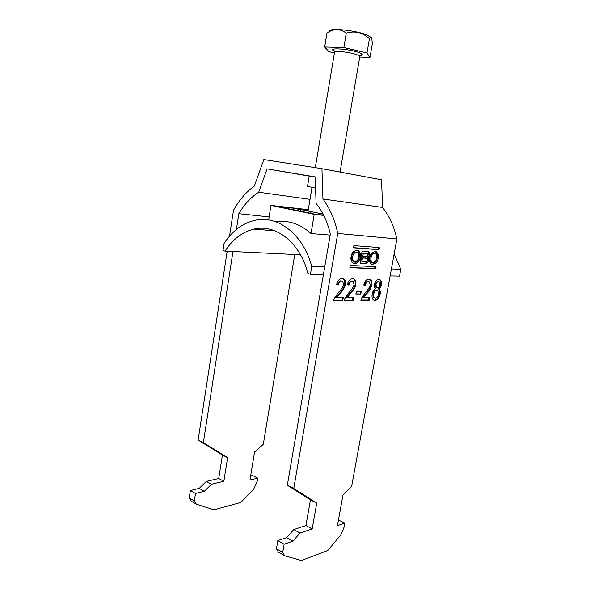<?xml version="1.0" encoding="UTF-8"?>
<svg xmlns="http://www.w3.org/2000/svg" width="590" height="590" viewBox="0 0 590 590"><rect width="100%" height="100%" fill="white"/><g stroke="black" fill="none" stroke-linecap="round" stroke-linejoin="round"><path stroke-width="0.89" d="M378.175 258.221C378.817 255.876 378.19 253.693 376.302 251.665C372.393 251.583 370.144 253.597 369.554 257.705C368.927 260.043 369.539 262.218 371.405 264.224C375.329 264.327 377.585 262.321 378.175 258.221M371.685 264.372C375.011 263.229 376.833 261.097 377.15 257.978C377.792 255.632 377.165 253.449 375.269 251.429L374.982 251.281M374.473 253.25L374.48 253.25C371.892 253.257 370.395 254.688 369.989 257.55C369.547 259.224 369.952 260.765 371.221 262.167L372.238 262.417C374.834 262.417 376.332 260.994 376.745 258.132C377.194 256.451 376.781 254.902 375.506 253.494C372.924 253.501 371.427 254.932 371.022 257.793C370.579 259.475 370.985 261.016 372.246 262.417L371.221 262.167M352.687 256.709C353.108 253.73 354.693 252.269 357.437 252.306C358.764 253.766 359.207 255.359 358.75 257.063C358.329 260.043 356.744 261.503 353.993 261.451C352.673 259.991 352.237 258.413 352.687 256.709M354.037 261.473L352.953 261.193C351.633 259.74 351.197 258.162 351.647 256.458C352.053 253.523 353.624 252.048 356.353 252.033M356.876 250.013L357.238 250.197C359.214 252.291 359.878 254.533 359.229 256.908C358.912 260.153 356.987 262.344 353.447 263.479M360.269 257.159C360.276 259.519 356.662 265.382 353.1 263.295C351.153 261.215 350.497 258.988 351.139 256.613C351.743 252.343 354.125 250.285 358.278 250.44C360.254 252.542 360.918 254.777 360.269 257.159M378.846 249.681L379.348 249.061L379.23 247.557L354.007 245.624L353.476 246.266L353.624 247.837L378.846 249.681L377.814 249.445L378.315 248.825L379.348 249.061M347.104 297.64L353.712 297.618L353.226 300.362L344.361 300.435L344.885 298.503L349.125 292.316C351.286 290.435 352.945 287.935 354.089 284.808L353.189 281.519L352.252 281.253C350.644 281.305 349.553 282.595 348.985 285.11L347.281 284.8C348.351 280.774 350.165 278.76 352.731 278.753L354.339 279.203C355.726 280.243 356.22 282.108 355.807 284.808C354.738 288.525 352.975 291.46 350.512 293.628L347.104 297.64L346.419 297.449L349.826 293.437L350.512 293.628M363.469 297.581L369.753 297.559L369.274 300.236L360.844 300.303L361.353 298.422L365.431 292.389C367.504 290.553 369.089 288.112 370.203 285.066L369.347 281.85L368.477 281.607C366.951 281.651 365.911 282.905 365.35 285.361L363.735 285.066C364.775 281.135 366.515 279.173 368.957 279.159L370.439 279.579C371.781 280.575 372.246 282.404 371.84 285.066C370.793 288.687 369.097 291.556 366.744 293.665L363.469 297.581L362.791 297.389L366.066 293.481L366.744 293.665M344.921 523.101L344.236 526.863L340.651 535.159L327.738 550.529L301.431 560.5L284.594 555.736L282.728 552.38L284.137 544.209L292.883 541.17L300.059 533.021L312.169 528.913L316.749 503.093L293.754 488.461L337.753 233.441L396.893 238.943L351.655 486.263L342.974 495.128L337.421 525.705L344.921 523.101L338.446 520.048M372.165 294.078C372.688 291.342 373.802 289.579 375.513 288.798C374.429 288.104 374.045 286.711 374.362 284.609C375.225 281.194 376.715 279.461 378.824 279.409L380.071 279.756C381.31 280.656 381.745 282.33 381.376 284.793C380.948 286.814 380.093 288.156 378.81 288.827C380.144 289.734 380.587 291.519 380.152 294.167C379.2 298.127 377.497 300.221 375.034 300.457L373.558 300.052C372.165 298.953 371.7 296.962 372.165 294.078M360.785 294.049L355.881 294.041L356.323 291.571L361.228 291.6L360.785 294.049L355.918 293.857M336.44 297.685L343.262 297.655L342.775 300.45L333.623 300.524L334.154 298.555L338.498 292.271C340.725 290.361 342.421 287.817 343.587 284.638L342.665 281.312L341.676 281.032C340.017 281.083 338.903 282.389 338.328 284.948L336.566 284.631C337.65 280.538 339.516 278.487 342.163 278.48L343.852 278.959C345.268 280.029 345.777 281.924 345.371 284.638C344.28 288.414 342.473 291.401 339.943 293.599L336.44 297.685L335.754 297.485L339.257 293.407L339.943 293.599M350.519 265.478L375.793 266.628L376.066 267.292L375.417 268.738L350.136 267.676L349.833 266.982L350.519 265.478M368.02 257.085C369.716 255.16 369.93 253.368 368.676 251.694L362.769 251.17L361.935 252.188L360.166 262.211L360.438 263.236L366.088 263.568C368.713 262.196 369.362 260.035 368.02 257.085L366.987 256.834C368.639 255.013 368.89 253.235 367.725 251.517M293.754 488.461L287.337 485.209L330.341 234.127C327.546 222.039 322.796 211.795 316.078 203.395L315.215 176.889L267.13 168.873L309.219 176.108M315.576 187.974L307.508 186.455L309.234 176.041L315.215 177.022M194.339 500.91L189.213 497.923L190.356 490.511L195.489 493.454L194.339 500.91L196.374 504.148L213.905 509.79L240.823 502.451L253.707 489.081L257.129 481.595L257.697 478.143L252.601 475.518L250.632 475.997M337.753 233.441C334.965 220.07 330.031 208.58 322.944 198.978L382.556 207.429L381.575 179.788L321.948 168.688L263.833 159.558L254.356 186.042C245.986 192.126 239.024 200.239 233.478 210.387L229.51 236.17M382.556 207.429C389.415 216.242 394.194 226.744 396.893 238.943M257.697 478.143L249.968 480.053L254.578 452.006L263.302 444.336L294.764 254.496M282.728 552.38L276.459 548.73L277.853 540.61L286.615 537.638L293.783 529.569L305.93 525.543L310.443 499.877L287.337 485.209M284.137 544.209L277.853 540.61M322.944 198.978L321.948 168.688M232.976 251.51L203.358 442.677L198.129 440.022L227.187 251.229M236.398 229.458L238.839 213.669L269.136 216.906M310.016 199.346L258.708 192.229C250.809 197.355 244.186 204.501 238.839 213.669M258.708 192.229L267.13 168.873M189.213 497.923L191.256 501.153L196.374 504.148M198.129 440.022L222.437 455.03L218.713 478.505L206.33 481.403L199.243 488.373L190.356 490.511M284.594 555.736L278.34 552.078L276.459 548.73M203.358 442.677L227.615 457.67L223.846 481.27L211.478 484.235L204.376 491.264L195.489 493.454M222.437 455.03L227.615 457.67M218.713 478.505L223.846 481.27M211.478 484.235L206.33 481.403M199.243 488.373L204.376 491.264M316.749 503.093L310.443 499.877M312.169 528.913L305.93 525.543M293.783 529.569L300.059 533.021M292.883 541.17L286.615 537.638M379.104 279.431L379.4 279.586C380.631 280.479 381.066 282.153 380.705 284.616L381.376 284.793M380.705 284.616C380.27 286.637 379.414 287.979 378.131 288.65L378.81 288.827M378.131 288.65C379.466 289.557 379.916 291.335 379.473 293.982L380.152 294.167M379.473 293.982C378.529 297.943 376.826 300.037 374.362 300.266L375.034 300.457M374.362 300.266L373.89 300.236M376.981 290.088L376.206 289.904C374.694 290.051 373.662 291.364 373.116 293.85C372.777 295.686 373.042 296.94 373.927 297.618L374.724 297.876M377.733 281.637L378.411 281.814L377.733 281.637C376.582 281.659 375.771 282.603 375.292 284.469L375.948 287.323L377.364 287.684C378.522 287.662 379.326 286.711 379.783 284.837L379.104 282.005L378.411 281.814C377.261 281.836 376.45 282.78 375.97 284.646L376.627 287.5L375.948 287.323M375.292 284.469L375.97 284.646M376.877 290.088C375.365 290.236 374.34 291.548 373.787 294.034C373.448 295.87 373.721 297.131 374.598 297.803L375.483 298.068C377.003 297.913 378.028 296.6 378.574 294.122L377.748 290.324L376.206 289.904M373.116 293.85L373.787 294.034M369.045 297.559L368.595 300.045L369.274 300.236M368.595 300.045L360.881 300.104M367.799 281.423C366.272 281.474 365.225 282.728 364.672 285.184L365.35 285.361M364.672 285.184L363.75 285.014M369.347 279.188L369.76 279.402C371.103 280.398 371.567 282.227 371.162 284.889L371.84 285.066M371.162 284.889C370.114 288.503 368.418 291.372 366.066 293.481M360.512 291.593L360.106 293.864M352.99 297.618L352.54 300.17L353.226 300.362M352.54 300.17L344.398 300.236M351.559 281.076C349.951 281.12 348.867 282.411 348.299 284.926L348.985 285.11M348.299 284.926L347.296 284.741M353.181 278.79L353.646 279.018C355.04 280.058 355.534 281.931 355.121 284.623L355.807 284.808M355.121 284.623C354.052 288.333 352.289 291.276 349.826 293.437M342.539 297.662L342.089 300.251L342.775 300.45M342.089 300.251L333.66 300.317M340.983 280.84C339.324 280.892 338.21 282.197 337.635 284.756L338.328 284.948M337.635 284.756L336.58 284.572M342.657 278.524L343.159 278.775C344.582 279.844 345.084 281.74 344.678 284.454L345.371 284.638M344.678 284.454C343.594 288.222 341.787 291.209 339.257 293.407M375.011 266.592L376.066 267.292M349.863 267.447L374.392 268.487L375.041 267.041M353.373 247.653L377.814 249.445M378.419 247.49L378.315 248.825M363.329 253.302L367.43 253.626C368.072 254.821 367.836 255.728 366.7 256.362L362.828 256.126L363.329 253.302L362.29 253.058L366.324 253.346M362.828 256.126L361.795 255.876L362.29 253.058M366.051 261.481C367.386 260.736 367.673 259.666 366.914 258.272L362.503 257.948L361.921 261.259L366.051 261.481M365.807 257.985L362.503 257.948M361.471 257.697L360.881 261.009L361.921 261.259M360.276 263.074L365.055 263.31C367.688 261.945 368.33 259.784 366.987 256.834M312.022 187.34L308.069 211.006L323.032 214.03M329.493 31.086C329.279 27.575 356.559 30.4 367.29 35.09L371.383 37.627M369.967 57.407L372.349 43.616L371.774 38.483C371.235 36.949 370.454 37.023 369.429 38.704C362.621 32.391 354.9 30.555 346.264 33.18C340.459 28.6 334.036 28.504 326.993 32.893L324.662 47.001L343.845 47.569L366.98 52.923L369.967 57.407L359.745 57.009M334.442 52.894L328.859 51.618L324.662 47.001M346.264 33.18L343.845 47.569M369.429 38.704L366.98 52.923M300.494 254.769L225.078 251.126L222.976 250.558L224.089 243.405C232.254 230.956 242.512 223.271 254.873 220.343C277.566 214.856 303.179 234.024 311.712 266.363L324.751 266.783M391.406 268.937L400.787 269.247L399.592 276.113L390.13 275.913M394.157 253.892L400.787 269.247M275.714 221.766C288.296 219.878 300.067 223.809 311.041 233.559L330.179 235.085M311.712 266.363L310.465 274.247L307.936 273.561C300.177 242.357 275.56 223.603 253.833 229.112C242.247 231.973 232.659 239.311 225.078 251.126M310.465 274.247L323.423 274.512M323.578 215.084L314.809 214.133L276.968 206.338L293.289 208.189L293.053 209.649M308.297 209.664L270.928 205.409L268.664 219.967M270.928 205.409L314.19 214.34L323.726 215.372M314.19 214.34L311.041 233.559M322.981 214.258L322.855 215.003M300.494 211.183L300.73 209.708L308.15 210.534M293.289 208.189L300.73 209.708M374.893 267.86L375.919 268.111M374.392 268.487L375.417 268.738M378.47 247.999L379.495 248.228M366.161 253.309L367.194 253.553M365.608 257.941L366.641 258.184M365.055 263.31L366.088 263.568M359.826 56.529C359.863 56.057 358.978 55.482 357.179 54.796C350.563 52.186 334.147 50.371 334.545 52.274C334.161 50.452 333.616 49.671 332.9 49.936L334.449 51.168C325.717 47.318 349.096 48.638 359.236 52.658C362.939 54.155 363.278 55.113 360.254 55.548L362.157 54.863C361.53 54.383 360.756 54.944 359.826 56.529L340.061 172.059M376.302 251.665L375.269 251.429M380.071 279.756L379.4 279.586M374.598 297.803L373.927 297.618M370.439 279.579L369.76 279.402M354.339 279.203L353.646 279.018M343.852 278.959L343.159 278.775M357.238 250.197L358.278 250.44M353.993 261.451L352.953 261.193M367.961 251.532L368.676 251.694M315.303 167.641L334.545 52.274M311.203 211.876L310.495 213.248M274.829 230.786L253.833 229.112"/></g></svg>
